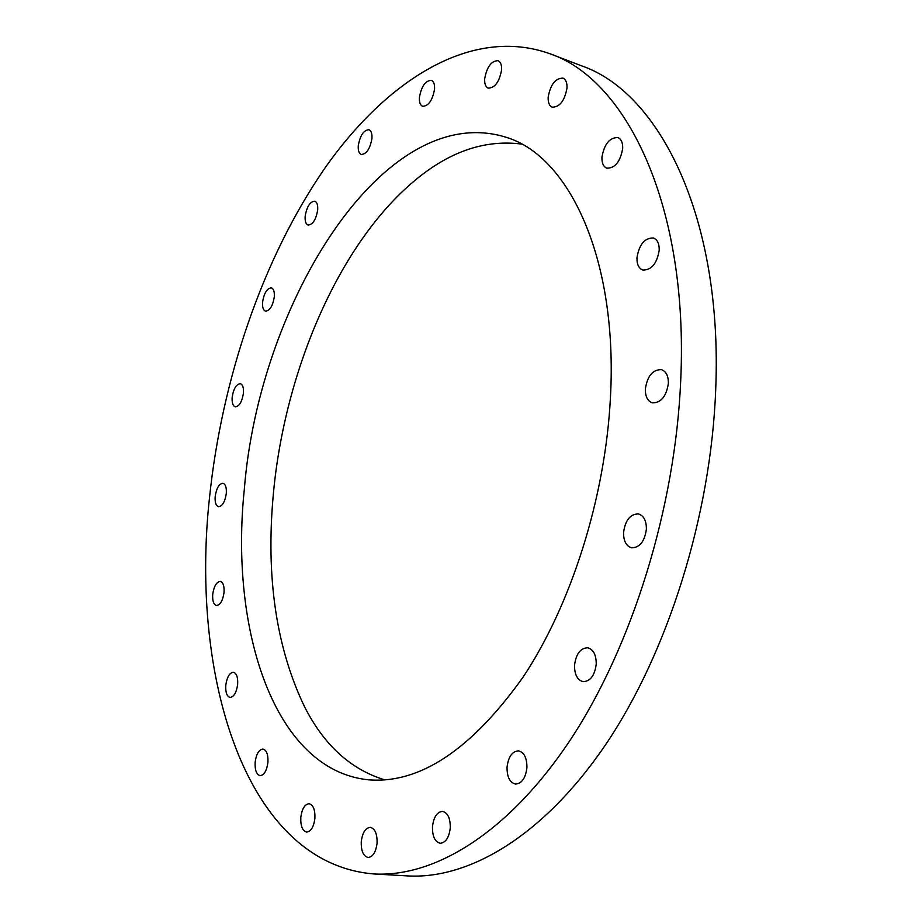 <?xml version="1.0" encoding="UTF-8"?>
<svg xmlns="http://www.w3.org/2000/svg" width="922" height="922" viewBox="0 0 922 922"><rect width="100%" height="100%" fill="white"/><g stroke="black" fill="none" stroke-linecap="round" stroke-linejoin="round"><path stroke-width="1.38" d="M224.023 592.581C224.415 586.081 223.182 582.358 220.335 581.402C216.52 581.84 213.985 586.127 212.728 594.275C212.325 600.787 213.558 604.532 216.44 605.5C220.231 605.062 222.767 600.752 224.023 592.581M237.645 684.481C238.026 677.336 236.608 673.256 233.416 672.242C229.543 672.714 227.008 677.013 225.798 685.15C225.406 692.307 226.812 696.398 230.051 697.424C233.9 696.951 236.435 692.641 237.645 684.481M267.922 762.459C268.267 754.599 266.631 750.128 262.989 749.044C258.944 749.528 256.328 753.919 255.152 762.206C254.783 770.066 256.431 774.561 260.119 775.656C264.141 775.16 266.746 770.757 267.922 762.459M314.909 818.367C315.197 809.781 313.261 804.894 309.101 803.73C304.733 804.249 301.967 808.801 300.814 817.376C300.491 825.974 302.439 830.872 306.657 832.059C311.002 831.517 313.745 826.953 314.909 818.367M377.075 843.088C377.271 833.845 375.012 828.59 370.275 827.334C365.435 827.887 362.438 832.67 361.263 841.682C361.032 850.948 363.303 856.215 368.108 857.495C372.914 856.918 375.899 852.124 377.075 843.088M450.27 827.933C450.385 818.275 447.804 812.766 442.525 811.395C437.04 811.936 433.686 817.03 432.476 826.677C432.326 836.369 434.919 841.901 440.267 843.273C445.729 842.708 449.072 837.591 450.27 827.933M526.923 767.623C526.958 757.919 524.145 752.329 518.51 750.854C512.171 751.326 508.345 756.778 507.042 767.231C506.973 776.958 509.797 782.582 515.536 784.069C521.829 783.562 525.621 778.076 526.923 767.623M596.234 664.059C596.223 654.793 593.376 649.353 587.694 647.763C580.399 648.074 576.008 653.917 574.533 665.304C574.498 674.616 577.379 680.079 583.153 681.681C590.403 681.323 594.759 675.457 596.234 664.059M646.391 529.113C646.391 520.665 643.74 515.594 638.416 513.923C630.233 514.015 625.277 520.215 623.56 532.536C623.514 541.041 626.199 546.135 631.628 547.818C639.753 547.68 644.674 541.445 646.391 529.113M668.381 383.322C668.427 375.876 666.11 371.312 661.443 369.641C652.707 369.538 647.336 376.015 645.342 389.072C645.262 396.575 647.601 401.162 652.373 402.845C661.028 402.914 666.364 396.402 668.381 383.322M659.218 250.127C659.322 243.615 657.386 239.57 653.433 237.991C644.674 237.807 639.188 244.411 636.952 257.803C636.837 264.372 638.785 268.44 642.818 270.031C651.508 270.192 656.983 263.554 659.218 250.127M622.696 148.407C622.834 142.622 621.232 139.015 617.901 137.574C609.592 137.447 604.279 144.005 601.939 157.259C601.778 163.09 603.391 166.732 606.791 168.173C615.043 168.288 620.345 161.696 622.696 148.407M567.007 88.005C567.191 82.726 565.843 79.442 562.962 78.139C555.401 78.163 550.469 84.524 548.152 97.236C547.956 102.561 549.316 105.869 552.243 107.171C559.758 107.148 564.679 100.763 567.007 88.005M501.58 69.899C501.798 64.92 500.623 61.843 498.053 60.679C491.322 60.84 486.862 66.891 484.672 78.843C484.43 83.856 485.617 86.956 488.234 88.12C494.918 87.959 499.378 81.885 501.58 69.899M434.55 89.192C434.815 84.34 433.755 81.39 431.369 80.341C425.422 80.606 421.446 86.288 419.418 97.398C419.153 102.273 420.213 105.246 422.633 106.307C428.546 106.042 432.522 100.337 434.55 89.192M371.935 138.473C372.223 133.621 371.232 130.705 368.95 129.725C363.683 130.06 360.133 135.384 358.278 145.688C357.978 150.563 358.981 153.49 361.286 154.47C366.53 154.135 370.079 148.799 371.935 138.473M317.675 210.043C317.998 205.076 317.03 202.125 314.782 201.203C310.057 201.572 306.853 206.563 305.17 216.163C304.836 221.142 305.804 224.104 308.086 225.037C312.788 224.668 315.992 219.667 317.675 210.043M274.295 296.976C274.641 291.79 273.673 288.747 271.368 287.848C267.057 288.24 264.13 292.954 262.586 301.967C262.228 307.176 263.208 310.241 265.524 311.14C269.823 310.749 272.751 306.023 274.295 296.976M243.42 393.291C243.788 387.77 242.774 384.566 240.365 383.667C236.332 384.071 233.6 388.577 232.183 397.163C231.802 402.695 232.817 405.911 235.248 406.821C239.271 406.418 241.99 401.9 243.42 393.291M226.293 493.593C226.685 487.634 225.579 484.2 222.986 483.278C219.125 483.704 216.52 488.061 215.195 496.359C214.791 502.329 215.898 505.775 218.514 506.708C222.363 506.282 224.956 501.902 226.293 493.593M305.989 709.548L304.56 706.817C276.197 647.647 265.767 576.907 273.304 494.584C284.575 369.826 340.345 239.962 418.242 177.715C451.803 150.735 486.24 139.522 521.529 144.074M244.342 489.086C259.105 302.243 384.439 98.965 506.374 137.355C569.197 156.325 618.155 259.07 610.422 397.774C605.316 497.58 571.167 605.005 522.901 677.382C471.084 749.92 419.556 784.057 368.327 779.805C274.226 770.112 229.52 629.807 244.342 489.086M384.9 779.908C350.856 769.559 324.071 745.195 304.56 706.805C276.185 647.636 265.767 576.895 273.292 494.584C284.575 369.826 340.356 239.962 418.254 177.715L420.686 175.814M680.724 380.244C675.353 507.999 631.927 646.852 570.234 740.066C508.287 833.292 434.216 877.583 373.733 873.941C245.01 863.326 189.967 675.688 209.49 497.776C221.856 379 262.609 258.54 324.475 168.738C386.272 80.364 471.396 25.597 549.961 53.753C626.66 79.765 688.815 205.848 680.724 380.244M549.961 53.753L581.494 65.808C659.437 92.361 722.952 217.592 715.703 389.637C710.966 515.698 667.851 652.407 605.938 744.192C543.75 835.977 468.918 879.6 407.42 875.9L373.733 873.941"/></g></svg>
